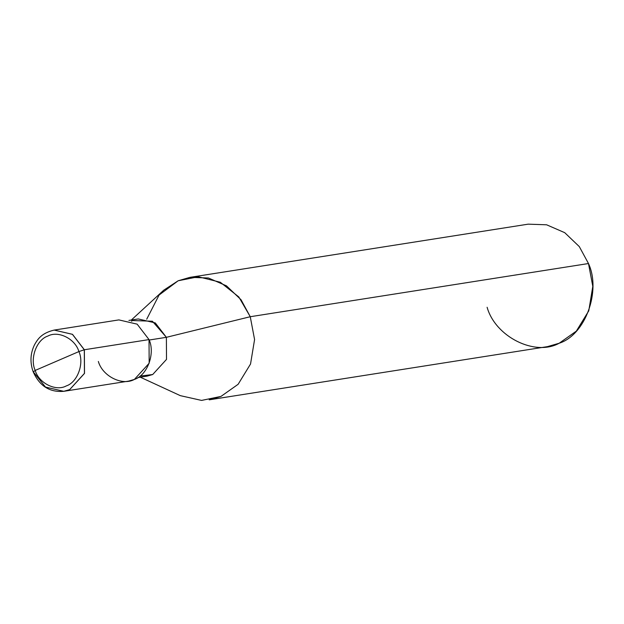 <?xml version="1.0" encoding="UTF-8"?>
<svg xmlns="http://www.w3.org/2000/svg" width="624" height="624" viewBox="0 0 624 624"><rect width="100%" height="100%" fill="white"/><g stroke="black" fill="none" stroke-linecap="round" stroke-linejoin="round"><path stroke-width="0.94" d="M63.765 391.318C49.639 392.504 39.421 385.936 33.111 371.615L45.49 387.067L63.765 391.318L69.716 389.602L84.505 373.402L84.365 349.752L72.415 334.331L54.132 330.08L72.415 334.331L84.295 349.768L78.897 351.577C75.309 338.824 58.227 330.299 47.83 336.079C36.605 339.628 29.663 358.519 35.201 370.43C29.663 358.519 36.605 339.628 47.83 336.079C58.227 330.299 75.309 338.824 78.897 351.577L35.201 370.43L33.61 371.639L35.201 370.43L78.897 351.577C84.435 363.48 77.485 382.372 66.269 385.928C55.871 391.7 38.782 383.183 35.201 370.43C38.782 383.183 55.871 391.7 66.269 385.928C77.485 382.372 84.435 363.48 78.897 351.577L84.295 349.768L84.435 373.409L69.646 389.618L63.765 391.318L69.646 389.618L84.435 373.409L84.295 349.768L84.505 373.402L69.716 389.602L63.796 391.31M54.171 330.08L72.485 334.324L84.365 349.752L149.027 339.589L149.167 363.23L134.378 379.439L128.497 381.139L63.835 391.31M98.342 361.46C102.5 376.256 122.32 386.139 134.378 379.439C147.397 375.32 155.454 353.402 149.027 339.589L84.365 349.752L72.485 334.324L54.202 330.073L118.872 319.901L137.147 324.152L149.027 339.589M33.111 371.615C29.843 362.232 30.342 353.223 34.616 344.581C37.643 339.401 41.122 333.263 54.132 330.08L53.992 330.104M140.002 376.085L152.708 374.517L166.507 359.393L166.382 337.319L149.191 340.025L166.382 337.319L166.507 359.393L152.708 374.517L147.217 376.108L137.904 377.567M128.918 320.416L138.232 318.95L155.29 322.92L166.382 337.319L250.255 316.719L254.576 339.542L250.536 364.01L238.118 384.306L220.958 396.419L201.56 400.413L180.336 395.655L140.314 377.192M209.196 399.828L220.958 396.419L238.118 384.306L250.536 364.01L254.576 339.542L250.255 316.719L588.487 263.531L592.8 286.354L588.767 310.83L576.342 331.118L559.19 343.231L547.427 346.64L209.196 399.828M487.11 307.273C495.425 336.866 535.064 356.639 559.19 343.231C585.226 334.994 601.333 291.166 588.487 263.531L250.255 316.719L166.382 337.319L152.389 321.227L132.74 320.541L131.375 321.188M131.329 320.034L163.745 290.183L178.183 280.761L198.338 276.775L220.288 282.235L238.828 296.969L250.255 316.719L241.059 299.777L226.496 285.854L208.4 277.984L189.938 277.352L178.183 280.761L159.081 295.043L146.71 319.215M189.938 277.352L528.169 224.164L546.624 224.796L564.728 232.674L579.29 246.589L588.487 263.531"/></g></svg>

